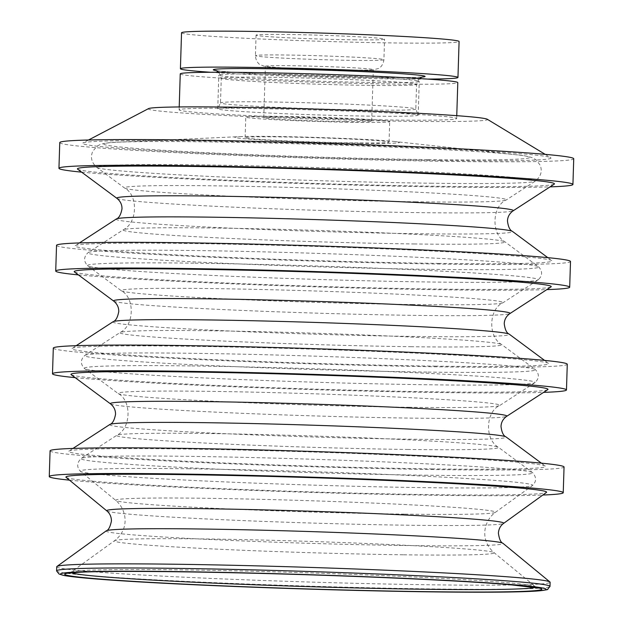 <?xml version="1.0" encoding="UTF-8"?>
<svg xmlns="http://www.w3.org/2000/svg" width="623" height="623" viewBox="0 0 623 623"><rect width="100%" height="100%" fill="white"/><g stroke="black" fill="none" stroke-linecap="round" stroke-linejoin="round"><path stroke-width="0.47" stroke-dasharray="3.12 2.34" d="M266.589 74.059A100.272 2.975 -178.2 0 0 218.798 75.095A100.272 2.975 -178.2 0 0 318.929 81.216A100.272 2.975 -178.2 0 0 419.248 81.395A100.272 2.975 -178.2 0 0 367.998 77.182A100.272 2.975 -178.2 0 0 266.589 74.059M265.53 107.771A100.272 2.975 1.8 0 1 418.142 115.014A100.272 2.975 1.8 0 1 418.189 115.107A100.272 2.975 1.8 0 1 370.405 116.143A100.272 2.975 1.8 0 1 268.988 113.012A100.272 2.975 1.8 0 1 217.739 108.807A100.272 2.975 1.8 0 1 217.793 108.713A100.272 2.975 1.8 0 1 265.53 107.771M245.291 108.418A138.843 4.12 -178.2 0 0 179.12 109.843A138.843 4.12 -178.2 0 0 317.761 118.323A138.843 4.12 -178.2 0 0 456.667 118.565A138.843 4.12 -178.2 0 0 385.707 112.74A138.843 4.12 -178.2 0 0 245.291 108.418M180.249 73.88A138.843 4.12 -178.2 0 0 318.898 82.361A138.843 4.12 -178.2 0 0 457.796 82.602M148.523 108.62A169.697 5.031 -178.2 0 0 231.149 115.808A169.697 5.031 -178.2 0 0 406.632 121.283A169.697 5.031 -178.2 0 0 487.279 119.266M353.926 39.825A64.278 1.908 -178.2 0 0 384.562 39.163A64.278 1.908 -178.2 0 0 320.378 35.238A64.278 1.908 -178.2 0 0 256.069 35.129A64.278 1.908 -178.2 0 0 288.916 37.824A64.278 1.908 -178.2 0 0 353.926 39.825M181.542 32.785A138.843 4.12 -178.2 0 0 252.502 38.61A138.843 4.12 -178.2 0 0 392.918 42.94A138.843 4.12 -178.2 0 0 459.089 41.507M210.66 72.268A138.843 4.12 -178.2 0 0 391.789 78.895A138.843 4.12 -178.2 0 0 427.549 79.082M439.293 160.461A234.349 6.954 -178.2 0 0 550.67 157.666A234.349 6.954 -178.2 0 0 316.967 143.734A234.349 6.954 -178.2 0 0 82.851 142.963A234.349 6.954 -178.2 0 0 196.954 152.9A234.349 6.954 -178.2 0 0 439.293 160.461M59.761 142.605A257.112 7.624 -178.2 0 0 191.168 153.398A257.112 7.624 -178.2 0 0 451.2 161.412A257.112 7.624 -178.2 0 0 573.736 158.756M81.629 172.15A257.112 7.624 -178.2 0 0 450.39 187.095A257.112 7.624 -178.2 0 0 550.054 186.869M77.634 169.183A238.632 7.079 -178.2 0 0 440.726 186.324A238.632 7.079 -178.2 0 0 554.221 184.159M438.304 263.389A238.632 7.079 -178.2 0 0 551.822 260.616A238.632 7.079 -178.2 0 0 313.743 246.358A238.632 7.079 -178.2 0 0 75.235 245.641A238.632 7.079 -178.2 0 0 192.546 255.742A238.632 7.079 -178.2 0 0 438.304 263.389M56.529 245.353A257.112 7.624 -178.2 0 0 187.936 256.146A257.112 7.624 -178.2 0 0 447.968 264.16A257.112 7.624 -178.2 0 0 570.504 261.512M78.405 274.899A257.112 7.624 -178.2 0 0 447.166 289.843A257.112 7.624 -178.2 0 0 546.823 289.617M74.41 271.932A238.632 7.079 -178.2 0 0 437.502 289.072A238.632 7.079 -178.2 0 0 550.997 286.907M435.08 366.137A238.632 7.079 -178.2 0 0 548.59 363.365A238.632 7.079 -178.2 0 0 310.511 349.106A238.632 7.079 -178.2 0 0 72.003 348.389A238.632 7.079 -178.2 0 0 189.322 358.49A238.632 7.079 -178.2 0 0 435.08 366.137M53.305 348.109A257.112 7.624 -178.2 0 0 184.704 358.895A257.112 7.624 -178.2 0 0 444.744 366.908A257.112 7.624 -178.2 0 0 567.273 364.26M75.173 377.647A257.112 7.624 -178.2 0 0 443.934 392.591A257.112 7.624 -178.2 0 0 543.591 392.365M71.178 374.68A238.632 7.079 -178.2 0 0 434.27 391.82A238.632 7.079 -178.2 0 0 547.765 389.663M431.848 468.885A238.632 7.079 -178.2 0 0 545.366 466.121A238.632 7.079 -178.2 0 0 307.279 451.854A238.632 7.079 -178.2 0 0 68.779 451.138A238.632 7.079 -178.2 0 0 186.09 461.238A238.632 7.079 -178.2 0 0 431.848 468.885M50.074 450.857A257.112 7.624 -178.2 0 0 181.48 461.643A257.112 7.624 -178.2 0 0 441.512 469.656A257.112 7.624 -178.2 0 0 564.049 467.009M69.48 480.154A257.112 7.624 -178.2 0 0 440.702 495.347A257.112 7.624 -178.2 0 0 542.843 495.028M66.069 477.343A240.47 7.133 -178.2 0 0 432.004 494.646A240.47 7.133 -178.2 0 0 546.418 492.443M56.724 566.774A246.833 7.32 -178.2 0 0 182.866 577.132A246.833 7.32 -178.2 0 0 432.502 584.818A246.833 7.32 -178.2 0 0 550.132 582.279M56.6 570.941A246.833 7.32 -178.2 0 0 183.567 581.282A246.833 7.32 -178.2 0 0 432.37 588.93A246.833 7.32 -178.2 0 0 550 586.445M360.11 143.329A82.275 2.437 -178.2 0 0 393.892 141.437A82.275 2.437 -178.2 0 0 317.162 137.457A82.275 2.437 -178.2 0 0 240.338 136.608A82.275 2.437 -178.2 0 0 264.502 140.12A82.275 2.437 -178.2 0 0 360.11 143.329M354.736 142.901A71.995 2.134 -178.2 0 0 389.04 142.153A71.995 2.134 -178.2 0 0 317.154 137.761A71.995 2.134 -178.2 0 0 245.127 137.636A71.995 2.134 -178.2 0 0 281.923 140.658A71.995 2.134 -178.2 0 0 354.736 142.901M355.383 122.349A71.995 2.134 -178.2 0 0 389.687 121.602A71.995 2.134 -178.2 0 0 317.8 117.21A71.995 2.134 -178.2 0 0 245.774 117.085A71.995 2.134 -178.2 0 0 282.569 120.107A71.995 2.134 -178.2 0 0 355.383 122.349M345.967 121.594A53.991 1.604 -178.2 0 0 371.697 121.041A53.991 1.604 -178.2 0 0 317.785 117.747A53.991 1.604 -178.2 0 0 263.763 117.646A53.991 1.604 -178.2 0 0 291.362 119.912A53.991 1.604 -178.2 0 0 345.967 121.594M347.579 70.22A53.991 1.604 -178.2 0 0 373.317 69.667A53.991 1.604 -178.2 0 0 319.397 66.365A53.991 1.604 -178.2 0 0 265.382 66.272A53.991 1.604 -178.2 0 0 292.974 68.538A53.991 1.604 -178.2 0 0 347.579 70.22M369.244 110.061A97.702 2.897 -178.2 0 0 415.806 109.056A97.702 2.897 -178.2 0 0 318.244 103.091A97.702 2.897 -178.2 0 0 220.495 102.92A97.702 2.897 -178.2 0 0 270.429 107.016A97.702 2.897 -178.2 0 0 369.244 110.061M353.28 60.376A64.278 1.908 -178.2 0 0 383.916 59.715A64.278 1.908 -178.2 0 0 319.731 55.79A64.278 1.908 -178.2 0 0 255.422 55.673A64.278 1.908 -178.2 0 0 288.278 58.375A64.278 1.908 -178.2 0 0 353.28 60.376M421.818 77.104A105.933 3.146 1.8 0 1 319.085 76.247A105.933 3.146 1.8 0 1 216.5 70.648M370.015 85.406A97.702 2.897 1.8 0 1 271.207 82.361A97.702 2.897 1.8 0 1 221.274 78.257A97.702 2.897 1.8 0 1 267.835 77.252A97.702 2.897 1.8 0 1 366.651 80.297A97.702 2.897 1.8 0 1 416.585 84.393A97.702 2.897 1.8 0 1 370.015 85.406M116.984 198.387A198.348 5.887 -178.2 0 0 418.788 212.63A198.348 5.887 -178.2 0 0 513.126 210.831M116.33 218.969A198.348 5.887 -178.2 0 0 213.845 227.364A198.348 5.887 -178.2 0 0 418.119 233.718A198.348 5.887 -178.2 0 0 512.48 231.421M113.752 301.135A198.348 5.887 -178.2 0 0 415.557 315.378A198.348 5.887 -178.2 0 0 509.894 313.579M113.106 321.717A198.348 5.887 -178.2 0 0 210.621 330.112A198.348 5.887 -178.2 0 0 414.895 336.467A198.348 5.887 -178.2 0 0 509.248 334.169M110.52 403.883A198.348 5.887 -178.2 0 0 412.325 418.126A198.348 5.887 -178.2 0 0 506.67 416.328M109.874 424.465A198.348 5.887 -178.2 0 0 207.389 432.86A198.348 5.887 -178.2 0 0 411.663 439.215A198.348 5.887 -178.2 0 0 506.016 436.918M106.899 510.946A198.573 5.887 -178.2 0 0 409.077 525.236A198.573 5.887 -178.2 0 0 503.563 523.413M106.276 530.819A198.573 5.887 -178.2 0 0 204.297 539.222A198.573 5.887 -178.2 0 0 408.439 545.569A198.573 5.887 -178.2 0 0 502.932 543.287M534.791 587.38A232.34 6.892 -178.2 0 0 535.336 586.601A232.34 6.892 -178.2 0 0 303.487 572.685A232.34 6.892 -178.2 0 0 71.224 572.015A232.34 6.892 -178.2 0 0 71.715 572.825M403.642 554.797A189.976 5.638 -178.2 0 0 494.039 552.617A189.976 5.638 -178.2 0 0 304.476 541.239A189.976 5.638 -178.2 0 0 114.562 540.694A189.976 5.638 -178.2 0 0 208.339 548.723A189.976 5.638 -178.2 0 0 403.642 554.797M404.919 514.139A189.976 5.638 -178.2 0 0 495.308 512.394A189.976 5.638 -178.2 0 0 401.531 504.365A189.976 5.638 -178.2 0 0 206.229 498.291A189.976 5.638 -178.2 0 0 115.831 500.471A189.976 5.638 -178.2 0 0 404.919 514.139M188.13 468.761A226.274 6.713 1.8 0 1 420.743 475.995A226.274 6.713 1.8 0 1 532.439 485.558A226.274 6.713 1.8 0 1 424.777 487.638A226.274 6.713 1.8 0 1 80.453 471.354A226.274 6.713 1.8 0 1 188.13 468.761M425.011 475.201A225.962 6.705 -178.2 0 0 532.501 472.577A225.962 6.705 -178.2 0 0 307.053 459.073A225.962 6.705 -178.2 0 0 81.208 458.396A225.962 6.705 -178.2 0 0 192.297 467.959A225.962 6.705 -178.2 0 0 425.011 475.201M407.497 449.456A191.012 5.669 -178.2 0 0 498.361 447.244A191.012 5.669 -178.2 0 0 307.785 435.827A191.012 5.669 -178.2 0 0 116.875 435.251A191.012 5.669 -178.2 0 0 210.776 443.335A191.012 5.669 -178.2 0 0 407.497 449.456M408.82 407.278A191.012 5.669 -178.2 0 0 499.669 405.55A191.012 5.669 -178.2 0 0 405.76 397.466A191.012 5.669 -178.2 0 0 209.048 391.345A191.012 5.669 -178.2 0 0 118.183 393.557A191.012 5.669 -178.2 0 0 408.82 407.278M191.767 365.942A225.495 6.689 1.8 0 1 423.998 373.169A225.495 6.689 1.8 0 1 534.853 382.717A225.495 6.689 1.8 0 1 427.604 384.757A225.495 6.689 1.8 0 1 84.502 368.559A225.495 6.689 1.8 0 1 191.767 365.942M428.001 372.102A225.495 6.689 -178.2 0 0 535.266 369.494A225.495 6.689 -178.2 0 0 310.293 356.013A225.495 6.689 -178.2 0 0 84.915 355.336A225.495 6.689 -178.2 0 0 195.778 364.876A225.495 6.689 -178.2 0 0 428.001 372.102M410.721 346.707A191.012 5.669 -178.2 0 0 501.585 344.496A191.012 5.669 -178.2 0 0 311.017 333.079A191.012 5.669 -178.2 0 0 120.107 332.503A191.012 5.669 -178.2 0 0 214.008 340.586A191.012 5.669 -178.2 0 0 410.721 346.707M412.052 304.53A191.012 5.669 -178.2 0 0 502.893 302.801A191.012 5.669 -178.2 0 0 408.992 294.718A191.012 5.669 -178.2 0 0 212.279 288.597A191.012 5.669 -178.2 0 0 121.415 290.809A191.012 5.669 -178.2 0 0 412.052 304.53M194.999 263.194A225.495 6.689 1.8 0 1 427.222 270.421A225.495 6.689 1.8 0 1 538.085 279.961A225.495 6.689 1.8 0 1 430.836 282.009A225.495 6.689 1.8 0 1 87.734 265.811A225.495 6.689 1.8 0 1 194.999 263.194M431.233 269.354A225.495 6.689 -178.2 0 0 538.498 266.737A225.495 6.689 -178.2 0 0 313.525 253.265A225.495 6.689 -178.2 0 0 88.147 252.588A225.495 6.689 -178.2 0 0 199.002 262.127A225.495 6.689 -178.2 0 0 431.233 269.354M413.952 243.959A191.012 5.669 -178.2 0 0 504.817 241.74A191.012 5.669 -178.2 0 0 314.241 230.323A191.012 5.669 -178.2 0 0 123.331 229.755A191.012 5.669 -178.2 0 0 217.24 237.838A191.012 5.669 -178.2 0 0 413.952 243.959M415.276 201.782A191.012 5.669 -178.2 0 0 506.125 200.045A191.012 5.669 -178.2 0 0 315.573 188.146A191.012 5.669 -178.2 0 0 124.639 188.06A191.012 5.669 -178.2 0 0 415.276 201.782M430.758 183.224A219.421 6.51 -178.2 0 0 535.118 181.231A219.421 6.51 -178.2 0 0 316.219 167.564A219.421 6.51 -178.2 0 0 96.892 167.462A219.421 6.51 -178.2 0 0 430.758 183.224M428.203 159.62A213.144 6.323 -178.2 0 0 515.719 154.714A213.144 6.323 -178.2 0 0 316.943 144.404A213.144 6.323 -178.2 0 0 117.918 142.215A213.144 6.323 -178.2 0 0 180.522 151.311A213.144 6.323 -178.2 0 0 428.203 159.62M418.189 115.107L419.248 81.395M217.739 108.807L218.798 75.095M456.667 118.565L456.76 115.676M179.12 109.843L179.214 106.954M419.349 78.545L416.585 84.393L415.806 109.056L418.142 115.014M218.883 72.245L221.274 78.257L220.495 102.92L217.793 108.713M256.069 35.129L255.422 55.673C255.967 62.962 260.484 64.917 260.336 64.815L265.079 66.497L289.36 68.366L347.766 70.228L372.344 70.017L378.465 68.514C378.317 68.6 382.919 66.926 383.916 59.715L384.562 39.163M88.505 140.011L82.851 142.963M545.211 154.364L550.67 157.666M79.409 242.931L75.235 245.641M547.827 257.657L551.822 260.616M76.177 345.687L72.003 348.389M544.595 360.406L548.59 363.365M72.946 448.435L68.779 451.138M541.371 463.154L545.366 466.121M393.892 141.437L515.719 154.714C522.853 155.259 528.654 156.365 533.14 158.032L536.317 159.994L540.234 165.313C542.493 171.465 540.787 176.776 535.118 181.231L506.125 200.045C492.279 206.034 490.784 233.703 504.817 241.74L538.498 266.737C542.765 271.285 542.625 275.693 538.085 279.961L502.893 302.801C489.047 308.782 487.56 336.451 501.585 344.496L535.266 369.494C539.534 374.034 539.393 378.441 534.853 382.717L499.669 405.55C485.823 411.53 484.328 439.199 498.361 447.244L532.501 472.577C536.621 477.218 536.598 481.548 532.439 485.558L495.308 512.394C483.931 520.75 479.297 539.876 494.039 552.617L535.336 586.601L537.649 587.964M68.826 573.23L71.224 572.015L114.562 540.694C130.082 528.904 126.656 509.521 115.831 500.471L80.453 471.354C76.551 467.086 76.808 462.772 81.208 458.396L116.875 435.251C131.383 428.11 131.624 400.402 118.183 393.557L84.502 368.559C80.235 364.011 80.375 359.603 84.915 355.336L120.107 332.503C134.607 325.362 134.856 297.654 121.415 290.809L87.734 265.811C83.466 261.263 83.607 256.855 88.147 252.588L123.331 229.755C137.839 222.613 138.088 194.906 124.639 188.06L96.892 167.462C91.511 162.658 90.14 157.253 92.78 151.257L97.032 146.187L100.319 144.427C104.898 143.049 110.762 142.309 117.918 142.215L240.338 136.608M389.04 142.153L389.687 121.602M245.127 137.636L245.774 117.085M371.697 121.041L373.317 69.667M263.763 117.646L265.382 66.272M216.002 70.469C217.061 71.131 243.313 73.343 284.625 74.994L366.083 77.392L413.968 77.462L422.332 76.956"/><path stroke-width="0.93" d="M456.76 115.676L457.796 82.602A138.843 4.12 -178.2 0 0 386.836 76.777A138.843 4.12 -178.2 0 0 246.42 72.455A138.843 4.12 -178.2 0 0 180.249 73.88L179.214 106.954M545.211 154.364L487.279 119.266A169.697 5.031 -178.2 0 0 318.049 109.173A169.697 5.031 -178.2 0 0 148.523 108.62L88.505 140.011M427.549 79.082A138.843 4.12 -178.2 0 0 457.96 77.47L459.089 41.507A138.843 4.12 -178.2 0 0 320.448 33.027A138.843 4.12 -178.2 0 0 181.542 32.785L180.413 68.748A138.843 4.12 -178.2 0 0 210.66 72.268M457.96 77.47A138.843 4.12 -178.2 0 0 319.311 68.989A138.843 4.12 -178.2 0 0 180.413 68.748M550.054 186.869A257.112 7.624 -178.2 0 0 572.926 184.447L573.736 158.756A257.112 7.624 -178.2 0 0 316.99 143.056A257.112 7.624 -178.2 0 0 59.761 142.605L58.951 168.296A257.112 7.624 -178.2 0 0 81.629 172.15M572.926 184.447A257.112 7.624 -178.2 0 0 316.18 168.747A257.112 7.624 -178.2 0 0 58.951 168.296M554.221 184.159A238.632 7.079 -178.2 0 0 316.165 169.292A238.632 7.079 -178.2 0 0 77.634 169.183L116.984 198.387A198.348 5.887 -178.2 0 1 315.246 198.472A198.348 5.887 -178.2 0 1 513.126 210.831L554.221 184.159M546.823 289.617A257.112 7.624 -178.2 0 0 569.695 287.195L570.504 261.512A257.112 7.624 -178.2 0 0 313.758 245.805A257.112 7.624 -178.2 0 0 56.529 245.353L55.727 271.044A257.112 7.624 -178.2 0 0 78.405 274.899M569.695 287.195A257.112 7.624 -178.2 0 0 312.948 271.496A257.112 7.624 -178.2 0 0 55.727 271.044M550.997 286.907A238.632 7.079 -178.2 0 0 312.933 272.041A238.632 7.079 -178.2 0 0 74.41 271.932L113.752 301.135A198.348 5.887 -178.2 0 1 312.014 301.228A198.348 5.887 -178.2 0 1 509.894 313.579L550.997 286.907M543.591 392.365A257.112 7.624 -178.2 0 0 566.471 389.943L567.273 364.26A257.112 7.624 -178.2 0 0 310.527 348.561A257.112 7.624 -178.2 0 0 53.305 348.109L52.496 373.792A257.112 7.624 -178.2 0 0 75.173 377.647M566.471 389.943A257.112 7.624 -178.2 0 0 309.724 374.244A257.112 7.624 -178.2 0 0 52.496 373.792M547.765 389.663A238.632 7.079 -178.2 0 0 309.701 374.797A238.632 7.079 -178.2 0 0 71.178 374.68L110.52 403.883A198.348 5.887 -178.2 0 1 308.79 403.977A198.348 5.887 -178.2 0 1 506.67 416.328L547.765 389.663M542.843 495.028A257.112 7.624 -178.2 0 0 563.239 492.692L564.049 467.009A257.112 7.624 -178.2 0 0 307.303 451.309A257.112 7.624 -178.2 0 0 50.074 450.857L49.264 476.54A257.112 7.624 -178.2 0 0 69.48 480.154M563.239 492.692A257.112 7.624 -178.2 0 0 306.493 476.992A257.112 7.624 -178.2 0 0 49.264 476.54M546.418 492.443A240.47 7.133 -178.2 0 0 306.477 477.491A240.47 7.133 -178.2 0 0 66.069 477.343L106.899 510.946A198.573 5.887 -178.2 0 1 305.418 511.062A198.573 5.887 -178.2 0 1 503.563 523.413L546.418 492.443M550.008 586.391L550.132 582.279A246.833 7.32 -178.2 0 0 549.961 581.991A246.833 7.32 -178.2 0 0 303.658 567.203A246.833 7.32 -178.2 0 0 56.911 566.494A246.833 7.32 -178.2 0 0 56.724 566.774L56.592 570.878A246.833 7.32 -178.2 0 0 56.6 570.941L59.084 574.048L64.34 575.551C77.229 577.786 107.997 580.223 156.669 582.863C233.851 587.068 347.65 590.806 430.267 591.85C482.708 592.52 518.126 592.255 536.52 591.056C545.125 590.16 548.84 589.553 547.672 589.218L550 586.445A246.833 7.32 -178.2 0 0 550.008 586.391A246.833 7.32 -178.2 0 0 303.526 571.314A246.833 7.32 -178.2 0 0 56.592 570.878M216.5 70.648A105.933 3.146 1.8 0 1 263.794 68.686A105.933 3.146 1.8 0 1 381.922 72.541A105.933 3.146 1.8 0 1 421.818 77.104M513.126 210.831C509.528 213.416 507.644 216.788 507.472 220.955C508.212 226.842 509.879 230.331 512.48 231.421A198.348 5.887 -178.2 0 0 314.584 219.561A198.348 5.887 -178.2 0 0 116.33 218.969C118.993 218.05 120.878 214.67 121.991 208.845C122.077 204.671 120.41 201.19 116.984 198.387M509.894 313.579C506.297 316.165 504.412 319.537 504.241 323.711C504.98 329.59 506.647 333.079 509.248 334.169A198.348 5.887 -178.2 0 0 311.352 322.317A198.348 5.887 -178.2 0 0 113.106 321.717C115.769 320.798 117.654 317.419 118.759 311.593C118.845 307.419 117.179 303.938 113.752 301.135M506.67 416.328C503.073 418.913 501.188 422.293 501.009 426.459C501.749 432.346 503.423 435.827 506.016 436.918A198.348 5.887 -178.2 0 0 308.128 425.065A198.348 5.887 -178.2 0 0 109.874 424.465C112.537 423.547 114.422 420.167 115.528 414.342C115.621 410.175 113.947 406.687 110.52 403.883M503.563 523.413C500.433 525.719 498.712 528.974 498.4 533.195C499.272 539.16 500.783 542.524 502.932 543.287A198.573 5.887 -178.2 0 0 304.779 531.396A198.573 5.887 -178.2 0 0 106.276 530.819C108.472 530.196 110.193 526.933 111.431 521.038C111.392 516.802 109.874 513.438 106.899 510.946M430.197 591.85A242.845 7.203 -178.2 0 0 418.843 579.008A242.845 7.203 -178.2 0 0 60.563 574.289A242.845 7.203 -178.2 0 0 430.197 591.85M427.985 591.671A238.632 7.079 -178.2 0 0 416.842 579.055A238.632 7.079 -178.2 0 0 64.776 574.422A238.632 7.079 -178.2 0 0 427.985 591.671M71.715 572.825A232.34 6.892 -178.2 0 0 424.769 589.265A232.34 6.892 -178.2 0 0 534.791 587.38M116.33 218.969L79.409 242.931M512.48 231.421L547.827 257.657M113.106 321.717L76.177 345.687M509.248 334.169L544.595 360.406M109.874 424.465L72.946 448.435M506.016 436.918L541.371 463.154M106.276 530.819L56.911 566.494M502.932 543.287L549.961 581.991M537.649 587.964L509.692 584.67C478.082 582.084 432.494 579.577 372.912 577.139C254.558 572.233 114.017 569.998 78.023 572.358L68.826 573.23M218.883 72.245L216.002 70.469M422.324 76.956L419.349 78.545"/></g></svg>
